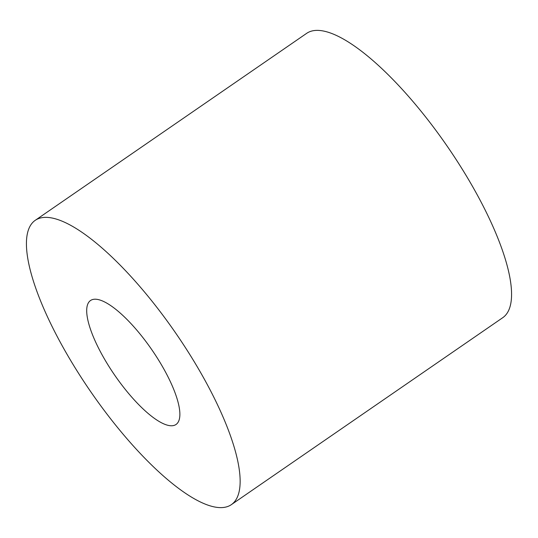 <?xml version="1.0" encoding="UTF-8"?>
<svg xmlns="http://www.w3.org/2000/svg" width="538" height="538" viewBox="0 0 538 538"><rect width="100%" height="100%" fill="white"/><g stroke="black" fill="none" stroke-linecap="round" stroke-linejoin="round"><path stroke-width="0.81" d="M163.196 367.851A75.3 22.515 -124.6 0 0 90.566 300.48A75.3 22.515 -124.6 0 0 103.377 357.124A75.3 22.515 -124.6 0 0 176 424.502A75.3 22.515 -124.6 0 0 163.196 367.851M64.681 350.191A172.705 51.648 -124.6 0 0 231.259 504.711A172.705 51.648 -124.6 0 0 201.891 374.791A172.705 51.648 -124.6 0 0 35.313 220.271A172.705 51.648 -124.6 0 0 64.681 350.191M231.259 504.711L502.687 317.729A172.705 51.648 -124.6 0 0 473.319 187.809A172.705 51.648 -124.6 0 0 306.741 33.289L35.313 220.271"/></g></svg>
